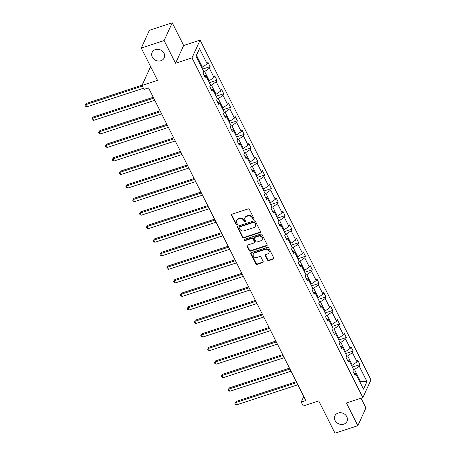<?xml version="1.0" encoding="UTF-8"?>
<svg xmlns="http://www.w3.org/2000/svg" width="456" height="456" viewBox="0 0 456 456"><rect width="100%" height="100%" fill="white"/><g stroke="black" fill="none" stroke-linecap="round" stroke-linejoin="round"><path stroke-width="0.68" d="M338.164 413.045A6.635 5.711 -155.5 0 0 334.921 415.843A6.635 5.711 -155.5 0 0 336.539 422.421A6.635 5.711 -155.5 0 0 343.75 424.154A6.635 5.711 -155.5 0 0 346.987 421.355A6.635 5.711 -155.5 0 0 345.374 414.778A6.635 5.711 -155.5 0 0 338.164 413.045M155.371 49.596A6.635 5.711 -155.5 0 0 152.127 52.4A6.635 5.711 -155.5 0 0 153.746 58.978A6.635 5.711 -155.5 0 0 160.957 60.711A6.635 5.711 -155.5 0 0 164.194 57.912A6.635 5.711 -155.5 0 0 162.581 51.334A6.635 5.711 -155.5 0 0 155.371 49.596M253.656 219.347A0.712 0.616 -155.5 0 0 253.986 218.549L249.432 209.492A1.015 0.878 -155.5 0 0 248.104 208.933L231.956 214.229A1.015 0.878 -155.5 0 0 231.488 215.38L236.043 224.432A0.712 0.616 -155.5 0 0 237.302 224.021L236.71 222.847A3.255 2.804 -155.5 0 1 236.618 220.556A3.255 2.804 -155.5 0 1 238.209 219.182L239.554 218.737A3.255 2.804 -155.5 0 1 243.795 220.522L244.387 221.696A0.712 0.616 -155.5 0 0 245.641 221.285L245.054 220.111A3.255 2.804 -155.5 0 1 244.963 217.82A3.255 2.804 -155.5 0 1 246.553 216.446L247.899 216.001A3.255 2.804 -155.5 0 1 252.139 217.786L252.727 218.96A0.712 0.616 -155.5 0 0 253.656 219.347M244.963 217.82L245.18 217.341A3.255 2.804 -155.5 0 1 246.77 215.962L248.115 215.523A3.255 2.804 -155.5 0 1 252.362 217.307L252.949 218.481A0.712 0.616 -155.5 0 0 254.049 218.783M231.614 214.44A1.015 0.878 -155.5 0 0 231.711 214.896L236.265 223.953A0.712 0.616 -155.5 0 0 237.365 224.255M236.618 220.556L236.841 220.077A3.255 2.804 -155.5 0 1 238.431 218.698L239.776 218.259A3.255 2.804 -155.5 0 1 244.017 220.043L244.604 221.217A0.712 0.616 -155.5 0 0 245.71 221.519M141.28 48.051L149.391 30.295L172.237 22.8L164.126 40.556L141.28 48.051L157.525 80.347L141.987 85.443L143.976 89.393L148.542 87.894L305.794 400.55L301.222 402.049L303.212 406L318.744 400.904L334.989 433.2L357.84 425.704L365.946 407.949L361.044 398.202M267.472 260.017A1.015 0.878 -155.5 0 0 268.801 260.575L273.332 259.088A1.015 0.878 -155.5 0 0 273.799 257.942L268.744 247.887A1.015 0.878 -155.5 0 0 267.415 247.329L251.267 252.624A1.015 0.878 -155.5 0 0 250.8 253.77L255.856 263.825A1.015 0.878 -155.5 0 0 257.184 264.383L262.656 262.588A1.015 0.878 -155.5 0 0 263.123 261.442L260.957 257.138A1.015 0.878 -155.5 0 0 259.635 256.58L256.922 257.475A2.719 2.343 -155.5 0 1 253.958 256.762A2.719 2.343 -155.5 0 1 253.297 254.06A2.719 2.343 -155.5 0 1 254.625 252.915L265.255 249.426A2.719 2.343 -155.5 0 1 268.214 250.139A2.719 2.343 -155.5 0 1 268.88 252.835A2.719 2.343 -155.5 0 1 267.552 253.986L265.78 254.568A1.015 0.878 -155.5 0 0 265.312 255.713L267.472 260.017L267.695 259.538A1.015 0.878 -155.5 0 0 269.017 260.097L273.549 258.609A1.015 0.878 -155.5 0 0 273.891 258.398M164.126 40.556L175.549 63.259L191.999 57.861L362.868 397.603L346.417 403.001L357.84 425.704M260 232.583A1.015 0.878 -155.5 0 0 260.467 231.437L255.411 221.382A1.015 0.878 -155.5 0 0 254.083 220.824L237.935 226.119A1.015 0.878 -155.5 0 0 237.468 227.265L242.529 237.325A1.015 0.878 -155.5 0 0 243.852 237.878L260 232.583L260.216 232.104A1.015 0.878 -155.5 0 0 260.564 231.893M262.075 234.635L267.136 244.69A1.015 0.878 -155.5 0 1 266.663 245.835L250.515 251.131A1.015 0.878 -155.5 0 1 249.193 250.572L247.027 246.268A1.015 0.878 -155.5 0 1 247.494 245.123L254.043 242.974A1.015 0.878 -155.5 0 0 254.511 241.828L253.074 238.972A1.015 0.878 -155.5 0 0 251.752 238.42L244.935 240.654A0.712 0.616 -155.5 0 1 244.336 239.463L260.752 234.076A1.015 0.878 -155.5 0 1 262.075 234.635M354.01 373.35L355.783 373.806L355.047 375.413L352.864 371.076L353.599 369.468L348.971 360.263L348.236 361.87L346.053 357.532L346.788 355.919L342.16 346.72L341.424 348.327L339.241 343.984L339.976 342.376L335.348 333.176L334.613 334.784L332.43 330.44L333.165 328.833L328.537 319.627L327.801 321.235L325.618 316.897L326.353 315.29L321.719 306.084L320.99 307.692L318.807 303.354L319.536 301.747L314.908 292.541L314.178 294.148L311.989 289.805L312.725 288.198L308.096 278.998L307.361 280.605L305.178 276.262L305.913 274.654L301.285 265.449L300.55 267.056L298.366 262.719L299.102 261.111L294.473 251.906L293.738 253.513L291.555 249.175L292.29 247.568L287.662 238.363L286.927 239.97L284.743 235.627L285.479 234.019L280.85 224.819L280.115 226.427L277.932 222.083L278.667 220.476L274.039 211.276L273.304 212.884L271.12 208.54L271.856 206.933L267.222 197.727L266.492 199.335L264.309 194.997L265.039 193.39L260.41 184.184L259.681 185.791L257.492 181.448L258.227 179.841L253.599 170.641L252.863 172.248L250.68 167.905L251.416 166.297L246.787 157.098L246.052 158.705L243.869 154.362L244.604 152.754L239.976 143.549L239.24 145.156L237.057 140.819L237.793 139.211L233.164 130.006L232.429 131.613L230.246 127.275L230.981 125.668L226.353 116.462L225.617 118.07L223.434 113.726L224.17 112.119L219.541 102.919L218.806 104.527L216.623 100.183L217.358 98.576L212.724 89.37L211.994 90.978L209.811 86.64L210.541 85.033L205.912 75.827L205.183 77.434L203 73.097L203.729 71.489L196 56.116L199.466 48.535L207.195 63.903L207.93 62.295L210.113 66.639L209.378 68.246L214.006 77.452L214.742 75.844L216.925 80.182L216.19 81.789L220.818 90.995L221.553 89.387L223.736 93.731L223.001 95.338L227.63 104.538L228.365 102.931L230.548 107.274L229.813 108.881L234.441 118.081L235.176 116.474L237.359 120.817L236.624 122.425L241.252 131.63L241.988 130.023L244.171 134.36L243.436 135.968L248.07 145.173L248.799 143.566L250.982 147.904L250.253 149.511L254.881 158.716L255.611 157.109L257.8 161.452L257.064 163.06L261.693 172.26L262.428 170.652L264.611 174.996L263.876 176.603L268.504 185.809L269.239 184.201L271.423 188.539L270.687 190.146L275.316 199.352L276.051 197.744L278.234 202.082L277.499 203.69L282.127 212.895L282.862 211.288L285.046 215.631L284.31 217.238L288.939 226.438L289.674 224.831L291.857 229.174L291.122 230.782L295.75 239.987L296.485 238.374L298.669 242.717L297.933 244.325L302.567 253.53L303.297 251.923L305.48 256.261L304.75 257.868L309.379 267.073L310.108 265.466L312.297 269.81L311.562 271.417L316.19 280.617L316.926 279.009L319.109 283.353L318.373 284.96L323.002 294.16L323.737 292.552L325.92 296.896L325.185 298.503L329.813 307.709L330.549 306.101L332.732 310.439L331.996 312.046L336.625 321.252L337.36 319.645L339.543 323.988L338.808 325.595L343.436 334.795L344.172 333.188L346.355 337.531L345.619 339.139L350.248 348.338L350.983 346.731L353.166 351.074L352.431 352.682L357.059 361.887L357.795 360.28L359.978 364.618L359.248 366.225L366.977 381.592L363.512 389.173L355.783 373.806M191.999 57.861L200.104 40.111L370.979 379.848L362.868 397.603M346.611 356.307L347.677 355.954L352.306 365.159L351.559 365.404M352.306 365.159L357.059 361.887M347.677 355.954L352.431 352.682M347.198 359.801L348.971 360.263M339.8 342.758L340.86 342.41L345.488 351.616L344.742 351.861M345.488 351.616L350.248 348.338M340.86 342.41L345.619 339.139M340.387 346.258L342.16 346.72M332.988 329.215L334.048 328.867L338.677 338.073L337.93 338.318M338.677 338.073L343.436 334.795M334.048 328.867L338.808 325.595M333.57 332.715L335.348 333.176M326.177 315.672L327.237 315.324L331.865 324.524L331.119 324.769M331.865 324.524L336.625 321.252M327.237 315.324L331.996 312.046M326.758 319.171L328.537 319.627M319.365 302.128L320.425 301.781L325.054 310.981L324.307 311.226M325.054 310.981L329.813 307.709M320.425 301.781L325.185 298.503M319.947 305.628L321.719 306.084M312.554 288.58L313.614 288.232L318.242 297.437L317.496 297.682M318.242 297.437L323.002 294.16M313.614 288.232L318.373 284.96M313.135 292.079L314.908 292.541M305.742 275.036L306.802 274.689L311.431 283.894L310.684 284.139M311.431 283.894L316.19 280.617M306.802 274.689L311.562 271.417M306.324 278.536L308.096 278.998M298.925 261.493L299.991 261.145L304.619 270.345L303.873 270.59M304.619 270.345L309.379 267.073M299.991 261.145L304.75 257.868M299.512 264.993L301.285 265.449M292.114 247.95L293.179 247.602L297.808 256.802L297.061 257.047M297.808 256.802L302.567 253.53M293.179 247.602L297.933 244.325M292.701 251.45L294.473 251.906M285.302 234.401L286.362 234.053L290.996 243.259L290.244 243.504M290.996 243.259L295.75 239.987M286.362 234.053L291.122 230.782M285.889 237.901L287.662 238.363M278.491 220.858L279.551 220.51L284.179 229.716L283.432 229.961M284.179 229.716L288.939 226.438M279.551 220.51L284.31 217.238M279.072 224.358L280.85 224.819M271.679 207.315L272.739 206.967L277.368 216.172L276.621 216.412M277.368 216.172L282.127 212.895M272.739 206.967L277.499 203.69M272.26 210.814L274.039 211.276M264.868 193.771L265.928 193.424L270.556 202.624L269.81 202.869M270.556 202.624L275.316 199.352M265.928 193.424L270.687 190.146M265.449 197.271L267.222 197.727M258.056 180.228L259.116 179.875L263.745 189.08L262.998 189.325M263.745 189.08L268.504 185.809M259.116 179.875L263.876 176.603M258.637 183.722L260.41 184.184M251.245 166.679L252.305 166.332L256.933 175.537L256.186 175.782M256.933 175.537L261.693 172.26M252.305 166.332L257.064 163.06M251.826 170.179L253.599 170.641M244.427 153.136L245.493 152.788L250.122 161.994L249.375 162.239M250.122 161.994L254.881 158.716M245.493 152.788L250.253 149.511M245.014 156.636L246.787 157.098M237.616 139.593L238.682 139.245L243.31 148.445L242.563 148.69M243.31 148.445L248.07 145.173M238.682 139.245L243.436 135.968M238.203 143.093L239.976 143.549M230.804 126.05L231.865 125.696L236.499 134.902L235.746 135.147M236.499 134.902L241.252 131.63M231.865 125.696L236.624 122.425M231.391 129.544L233.164 130.006M223.993 112.501L225.053 112.153L229.681 121.359L228.935 121.604M229.681 121.359L234.441 118.081M225.053 112.153L229.813 108.881M224.58 116.001L226.353 116.462M217.181 98.958L218.242 98.61L222.87 107.816L222.123 108.061M222.87 107.816L227.63 104.538M218.242 98.61L223.001 95.338M217.763 102.457L219.541 102.919M210.37 85.414L211.43 85.067L216.058 94.267L215.312 94.512M216.058 94.267L220.818 90.995M211.43 85.067L216.19 81.789M210.951 88.914L212.724 89.37M203.558 71.871L204.619 71.524L209.247 80.723L208.5 80.969M209.247 80.723L214.006 77.452M204.619 71.524L209.378 68.246M204.14 75.371L205.912 75.827M199.466 48.535L196.542 55.461L202.435 67.18L201.689 67.425M202.435 67.18L207.195 63.903M151.01 67.391L150.098 67.688L141.987 85.443M175.549 63.259L183.654 45.503L172.237 22.8M183.654 45.503L200.104 40.111M303.759 396.498L301.222 402.049M359.966 382.128L360.382 381.222L354.489 369.502L353.423 369.85M359.636 381.467L366.977 381.592M196.542 55.461L196.126 56.367M354.489 369.502L359.248 366.225M202.544 69.124L210.113 66.639M209.355 82.667L216.925 80.182M216.167 96.21L223.736 93.731M222.978 109.754L230.548 107.274M229.79 123.302L237.359 120.817M236.601 136.846L244.171 134.36M243.413 150.389L250.982 147.904M250.23 163.932L257.8 161.452M257.041 177.481L264.611 174.996M263.853 191.024L271.423 188.539M270.664 204.567L278.234 202.082M277.476 218.11L285.046 215.631M284.287 231.654L291.857 229.174M291.099 245.203L298.669 242.717M297.91 258.746L305.48 256.261M304.722 272.289L312.297 269.81M311.539 285.832L319.109 283.353M318.351 299.381L325.92 296.896M325.162 312.924L332.732 310.439M331.974 326.467L339.543 323.988M338.785 340.011L346.355 337.531M345.597 353.56L353.166 351.074M352.408 367.103L359.978 364.618M237.593 226.33A1.015 0.878 -155.5 0 0 237.69 226.786L242.746 236.841A1.015 0.878 -155.5 0 0 244.074 237.399L260.216 232.104M254.625 222.733A0.712 0.616 -155.5 0 0 253.696 222.34L239.525 226.991A0.712 0.616 -155.5 0 0 239.195 227.789L239.816 229.026A3.255 2.804 -155.5 0 0 244.063 230.81L253.747 227.635A3.255 2.804 -155.5 0 0 255.337 226.261A3.255 2.804 -155.5 0 0 255.246 223.964L254.625 222.733L254.847 222.249A0.712 0.616 -155.5 0 0 253.918 221.861L253.696 222.34M239.178 227.287L239.394 226.809A0.712 0.616 -155.5 0 1 239.742 226.507L253.918 221.861M255.337 226.261L255.559 225.783A3.255 2.804 -155.5 0 0 255.468 223.486L255.246 223.964M254.847 222.249L255.468 223.486M247.152 245.334A1.015 0.878 -155.5 0 0 247.249 245.79L249.409 250.093A1.015 0.878 -155.5 0 0 250.737 250.652L266.885 245.356A1.015 0.878 -155.5 0 0 267.227 245.146M254.539 242.546L254.761 242.068A1.015 0.878 -155.5 0 0 254.733 241.349L253.297 238.494A1.015 0.878 -155.5 0 0 251.968 237.935L245.151 240.175L244.935 240.654M244.159 239.548A0.712 0.616 -155.5 0 0 245.151 240.175M260.838 240.745A2.719 2.343 -155.5 0 0 262.166 239.6A2.719 2.343 -155.5 0 0 261.505 236.898A2.719 2.343 -155.5 0 0 258.546 236.185L254.801 237.416A1.015 0.878 -155.5 0 0 254.334 238.562L255.77 241.418A1.015 0.878 -155.5 0 0 257.093 241.976L260.838 240.745M262.166 239.6L262.388 239.121A2.719 2.343 -155.5 0 0 261.727 236.419A2.719 2.343 -155.5 0 0 258.769 235.706L258.546 236.185M254.305 237.844L254.522 237.365A1.015 0.878 -155.5 0 1 255.018 236.938L258.769 235.706M265.432 254.773A1.015 0.878 -155.5 0 0 265.529 255.235L267.695 259.538M268.88 252.835L269.097 252.356A2.719 2.343 -155.5 0 0 268.436 249.66A2.719 2.343 -155.5 0 0 265.477 248.947L265.255 249.426M253.297 254.06L253.519 253.582A2.719 2.343 -155.5 0 1 254.847 252.43L265.477 248.947M250.925 252.835A1.015 0.878 -155.5 0 0 251.017 253.291L256.078 263.346A1.015 0.878 -155.5 0 0 257.401 263.904L262.873 262.109A1.015 0.878 -155.5 0 0 263.22 261.904M142.124 85.147L86.264 103.472L85.717 104.669L86.811 106.841L143.412 88.276M142.318 86.104L85.717 104.669L85.021 105.353L86.264 103.472M86.811 106.841L85.46 106.219L85.021 105.353M153.262 97.27L93.075 117.015L92.528 118.212L93.622 120.384L154.795 100.32M153.7 98.148L92.528 118.212L91.833 118.896L93.075 117.015M93.622 120.384L92.272 119.763L91.833 118.896M160.073 110.819L99.887 130.559L99.34 131.761L100.434 133.927L161.606 113.863M160.512 111.691L99.34 131.761L98.644 132.439L99.887 130.559M100.434 133.927L99.083 133.306L98.644 132.439M166.885 124.363L106.704 144.102L106.151 145.304L107.245 147.476L168.418 127.406M167.323 125.24L106.151 145.304L105.456 145.983L106.704 144.102M107.245 147.476L105.895 146.855L105.456 145.983M173.696 137.906L113.515 157.651L112.968 158.848L114.057 161.019L175.229 140.955M174.135 138.784L112.968 158.848L112.267 159.532L113.515 157.651M114.057 161.019L112.706 160.398L112.267 159.532M180.508 151.449L120.327 171.194L119.78 172.391L120.868 174.562L182.041 154.499M180.952 152.327L119.78 172.391L119.084 173.075L120.327 171.194M120.868 174.562L119.518 173.941L119.084 173.075M187.319 164.998L127.138 184.737L126.591 185.94L127.68 188.106L188.852 168.042M187.764 165.87L126.591 185.94L125.896 186.618L127.138 184.737M127.68 188.106L126.329 187.484L125.896 186.618M194.136 178.541L133.95 198.28L133.403 199.483L134.491 201.655L195.664 181.585M194.575 179.413L133.403 199.483L132.707 200.161L133.95 198.28M134.491 201.655L133.141 201.033L132.707 200.161M200.948 192.084L140.761 211.829L140.214 213.026L141.309 215.198L202.481 195.134M201.387 192.962L140.214 213.026L139.519 213.704L140.761 211.829M141.309 215.198L139.958 214.576L139.519 213.704M207.759 205.627L147.573 225.372L147.026 226.569L148.12 228.741L209.293 208.677M208.198 206.505L147.026 226.569L146.33 227.253L147.573 225.372M148.12 228.741L146.769 228.12L146.33 227.253M214.571 219.176L154.385 238.915L153.837 240.112L154.932 242.284L216.104 222.22M215.01 220.048L153.837 240.112L153.142 240.796L154.385 238.915M154.932 242.284L153.581 241.663L153.142 240.796M221.382 232.72L161.202 252.459L160.649 253.661L161.743 255.827L222.916 235.763M221.821 233.592L160.649 253.661L159.953 254.34L161.202 252.459M161.743 255.827L160.392 255.206L159.953 254.34M228.194 246.263L168.013 266.002L167.466 267.205L168.555 269.376L229.727 249.307M228.633 247.141L167.466 267.205L166.765 267.883L168.013 266.002M168.555 269.376L167.204 268.755L166.765 267.883M235.005 259.806L174.825 279.551L174.277 280.748L175.366 282.919L236.539 262.855M235.45 260.684L174.277 280.748L173.582 281.432L174.825 279.551M175.366 282.919L174.015 282.298L173.582 281.432M241.817 273.355L181.636 293.094L181.089 294.291L182.178 296.463L243.35 276.399M242.261 274.227L181.089 294.291L180.394 294.975L181.636 293.094M182.178 296.463L180.827 295.841L180.394 294.975M248.634 286.898L188.448 306.637L187.9 307.84L188.989 310.006L250.162 289.942M249.073 287.77L187.9 307.84L187.205 308.518L188.448 306.637M188.989 310.006L187.638 309.385L187.205 308.518M255.445 300.441L195.259 320.18L194.712 321.383L195.806 323.555L256.973 303.485M255.884 301.319L194.712 321.383L194.017 322.061L195.259 320.18M195.806 323.555L194.45 322.933L194.017 322.061M262.257 313.984L202.071 333.729L201.523 334.926L202.618 337.098L263.79 317.034M262.696 314.862L201.523 334.926L200.828 335.61L202.071 333.729M202.618 337.098L201.267 336.477L200.828 335.61M269.068 327.528L208.882 347.272L208.335 348.469L209.429 350.641L270.602 330.577M269.507 328.405L208.335 348.469L207.64 349.153L208.882 347.272M209.429 350.641L208.078 350.02L207.64 349.153M275.88 341.077L215.699 360.816L215.146 362.018L216.241 364.184L277.413 344.12M276.319 341.949L215.146 362.018L214.451 362.697L215.699 360.816M216.241 364.184L214.89 363.563L214.451 362.697M282.691 354.62L222.511 374.359L221.964 375.562L223.052 377.733L284.225 357.664M283.13 355.498L221.964 375.562L221.263 376.24L222.511 374.359M223.052 377.733L221.701 377.112L221.263 376.24M289.503 368.163L229.322 387.908L228.775 389.105L229.864 391.276L291.036 371.212M289.948 369.041L228.775 389.105L228.074 389.783L229.322 387.908M229.864 391.276L228.513 390.655L228.074 389.783M296.315 381.706L236.134 401.451L235.587 402.648L236.675 404.82L297.848 384.756M296.759 382.584L235.587 402.648L234.891 403.332L236.134 401.451M236.675 404.82L235.325 404.198L234.891 403.332M252.362 217.307L252.139 217.786M248.115 215.523L247.899 216.001M246.77 215.962L246.553 216.446M244.604 221.217L244.387 221.696M244.017 220.043L243.795 220.522M239.776 218.259L239.554 218.737M238.431 218.698L238.209 219.182M236.265 223.953L236.043 224.432M231.711 214.896L231.488 215.38M252.949 218.481L252.727 218.96M244.074 237.399L243.852 237.878M242.746 236.841L242.529 237.325M237.69 226.786L237.468 227.265M239.742 226.507L239.525 226.991M266.885 245.356L266.663 245.835M250.737 250.652L250.515 251.131M249.409 250.093L249.193 250.572M247.249 245.79L247.027 246.268M254.733 241.349L254.511 241.828M253.297 238.494L253.074 238.972M251.968 237.935L251.752 238.42M255.018 236.938L254.801 237.416M265.529 255.235L265.312 255.713M254.847 252.43L254.625 252.915M262.873 262.109L262.656 262.588M257.401 263.904L257.184 264.383M256.078 263.346L255.856 263.825M251.017 253.291L250.8 253.77M273.549 258.609L273.332 259.088M269.017 260.097L268.801 260.575"/></g></svg>
